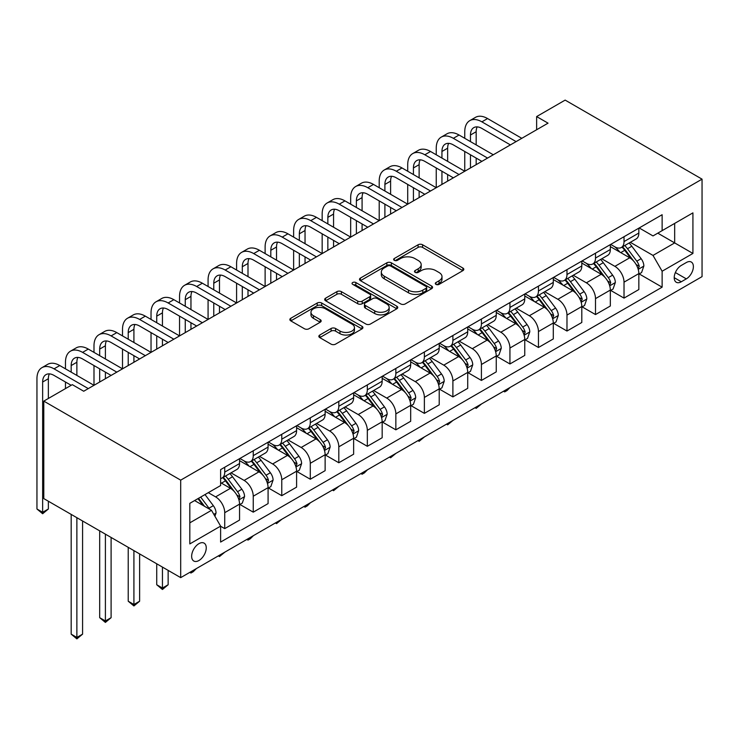 <?xml version="1.0" encoding="UTF-8"?>
<svg xmlns="http://www.w3.org/2000/svg" width="739" height="739" viewBox="0 0 739 739"><rect width="100%" height="100%" fill="white"/><g stroke="black" fill="none" stroke-linecap="round" stroke-linejoin="round"><path stroke-width="1.11" d="M435.964 284.376A2.217 1.284 0 0 0 439.095 284.376L462.891 270.631A3.168 1.829 0 0 0 463.815 269.338A3.168 1.829 0 0 0 462.891 268.045L422.579 244.775A3.168 1.829 0 0 0 418.098 244.775L394.303 258.511A2.217 1.284 0 0 0 393.656 259.417A2.217 1.284 0 0 0 394.303 260.322A2.217 1.284 0 0 0 397.443 260.322L400.52 258.548A10.134 5.847 0 0 1 414.856 258.548L418.209 260.488A10.134 5.847 0 0 1 421.184 264.627A10.134 5.847 0 0 1 418.209 268.756L415.133 270.539A2.217 1.284 0 0 0 414.487 271.444A2.217 1.284 0 0 0 415.133 272.349A2.217 1.284 0 0 0 418.265 272.349L421.35 270.566A10.134 5.847 0 0 1 435.677 270.566L439.04 272.506A10.134 5.847 0 0 1 442.005 276.645A10.134 5.847 0 0 1 439.04 280.783L435.964 282.566A2.217 1.284 0 0 0 435.308 283.471A2.217 1.284 0 0 0 435.964 284.376L435.964 282.566M198.948 560.504A10.328 5.958 120 0 0 205.691 551.405A10.328 5.958 120 0 0 204.112 543.137A10.328 5.958 120 0 0 198.948 543.645A10.328 5.958 120 0 0 192.205 552.744A10.328 5.958 120 0 0 193.784 561.021A10.328 5.958 120 0 0 198.948 560.504M319.784 335.026A3.168 1.829 0 0 0 318.851 336.319A3.168 1.829 0 0 0 319.784 337.612L331.09 344.143A3.168 1.829 0 0 0 335.571 344.143L361.999 328.883A3.168 1.829 0 0 0 362.923 327.589A3.168 1.829 0 0 0 361.999 326.296L321.687 303.027A3.168 1.829 0 0 0 317.207 303.027L290.778 318.278A3.168 1.829 0 0 0 289.854 319.571A3.168 1.829 0 0 0 290.778 320.865L304.44 328.753A3.168 1.829 0 0 0 308.92 328.753L320.227 322.222A3.168 1.829 0 0 0 321.16 320.929A3.168 1.829 0 0 0 320.227 319.636L313.456 315.729A8.471 4.896 0 0 1 310.971 312.274A8.471 4.896 0 0 1 316.2 307.747A8.471 4.896 0 0 1 325.437 308.81L351.976 324.135A8.471 4.896 0 0 1 354.461 327.589A8.471 4.896 0 0 1 349.224 332.116A8.471 4.896 0 0 1 339.995 331.054L335.571 328.495A3.168 1.829 0 0 0 331.09 328.495L319.784 335.026L319.784 337.612L331.09 331.127L331.09 328.495M702.05 179.152L565.15 100.107L536.634 116.577L548.042 123.164L83.719 391.236L72.311 384.649L43.795 401.111L180.695 480.147L702.05 179.152L702.05 276.626L180.695 577.63L180.695 480.147M400.741 303.932A3.168 1.829 0 0 0 405.221 303.932L431.65 288.672A3.168 1.829 0 0 0 432.574 287.379A3.168 1.829 0 0 0 431.65 286.085L391.337 262.816A3.168 1.829 0 0 0 386.857 262.816L360.429 278.067A3.168 1.829 0 0 0 359.505 279.36A3.168 1.829 0 0 0 360.429 280.654L400.741 303.932M353.593 284.857A2.217 1.284 0 0 1 355.838 285.162L355.838 282.529L396.825 306.195A3.168 1.829 0 0 1 397.748 307.489A3.168 1.829 0 0 1 396.825 308.782L370.396 324.033A3.168 1.829 0 0 1 365.916 324.033L325.603 300.764L325.603 298.177A3.168 1.829 0 0 0 324.68 299.471A3.168 1.829 0 0 0 325.603 300.764M325.603 298.177L336.91 291.646A3.168 1.829 0 0 1 341.39 291.646L357.741 301.087A3.168 1.829 0 0 0 362.221 301.087L369.722 296.755A3.168 1.829 0 0 0 370.655 295.461A3.168 1.829 0 0 0 369.722 294.168L352.706 284.339A2.217 1.284 0 0 1 352.05 283.434A2.217 1.284 0 0 1 353.427 282.252A2.217 1.284 0 0 1 355.838 282.529M686.309 262.539L681.284 265.43A10.004 5.773 120 0 0 674.753 274.243A10.004 5.773 120 0 0 676.287 282.261A10.004 5.773 120 0 0 681.284 281.771L686.309 278.871A10.004 5.773 120 0 0 692.84 270.058A10.004 5.773 120 0 0 691.307 262.04A10.004 5.773 120 0 0 686.309 262.539M639.189 227.954L652.999 235.926L662.126 230.651L662.126 214.716L220.619 469.616L220.619 485.551L189.821 503.333L189.821 543.913L220.619 526.122L220.619 542.066L662.126 287.166L662.126 271.231L652.999 255.417L630.312 242.327M662.126 230.651L692.923 212.869L692.923 253.449L662.126 271.231M43.795 401.111L43.795 498.594L180.695 577.63M536.634 116.577L536.634 129.75M657.784 233.154L674.67 242.909L674.67 223.409L692.923 212.869M652.999 255.417L674.67 242.909L692.923 253.449M189.821 522.833L211.493 510.316L194.616 500.571M220.619 526.26L224.73 528.625L224.73 512.69A12.905 7.455 -120 0 0 215.603 496.885L208.306 492.664M224.73 528.625L239.556 520.062L239.556 504.127A12.905 7.455 -120 0 0 230.429 488.322L220.619 482.65M239.898 504.46L253.246 512.164L253.246 496.22A12.905 7.455 -120 0 0 244.119 480.415L231.021 472.849M253.246 512.164L268.081 503.601L268.081 487.657A12.905 7.455 -120 0 0 258.955 471.851L239.556 460.656M268.423 487.989L281.771 495.693L281.771 479.759A12.905 7.455 -120 0 0 272.645 463.953L259.537 456.388M281.771 495.693L296.598 487.13L296.598 471.196A12.905 7.455 -120 0 0 287.471 455.39L268.081 444.185M296.939 471.528L310.288 479.232L310.288 463.288A12.905 7.455 -120 0 0 301.161 447.483L288.062 439.917M310.288 479.232L325.123 470.669L325.123 454.725A12.905 7.455 -120 0 0 315.996 438.92L296.598 427.724M325.465 455.058L338.813 462.762L338.813 446.827A12.905 7.455 -120 0 0 329.686 431.013L316.578 423.447M338.813 462.762L353.639 454.199L353.639 438.264A12.905 7.455 -120 0 0 344.513 422.459L325.123 411.253M353.981 438.587L367.329 446.301L367.329 430.357A12.905 7.455 -120 0 0 358.203 414.551L345.104 406.986M367.329 446.301L382.165 437.737L382.165 421.793A12.905 7.455 -120 0 0 373.038 405.988L353.639 394.792M382.506 422.126L395.855 429.83L395.855 413.895A12.905 7.455 -120 0 0 386.728 398.081L373.62 390.515M395.855 429.83L410.681 421.267L410.681 405.332A12.905 7.455 -120 0 0 401.554 389.518L382.165 378.322M411.023 405.656L424.371 413.369L424.371 397.425A12.905 7.455 -120 0 0 415.244 381.62L402.145 374.054M424.371 413.369L439.206 404.806L439.206 388.862A12.905 7.455 -120 0 0 430.08 373.056L410.681 361.861M439.548 389.194L452.896 396.898L452.896 380.964A12.905 7.455 -120 0 0 443.769 365.149L430.661 357.584M452.896 396.898L467.722 388.335L467.722 372.401A12.905 7.455 -120 0 0 458.596 356.586L439.206 345.39M468.064 372.724L481.412 380.437L481.412 364.493A12.905 7.455 -120 0 0 472.286 348.688L459.187 341.122M481.412 380.437L496.248 371.874L496.248 355.93A12.905 7.455 -120 0 0 487.121 340.125L467.722 328.929M496.59 356.263L509.938 363.967L509.938 348.023A12.905 7.455 -120 0 0 500.811 332.217L487.703 324.652M509.938 363.967L524.764 355.404L524.764 339.469A12.905 7.455 -120 0 0 515.637 323.654L496.248 312.458M525.106 339.792L538.454 347.496L538.454 331.562A12.905 7.455 -120 0 0 529.327 315.756L516.228 308.191M538.454 347.496L553.289 338.942L553.289 322.998A12.905 7.455 -120 0 0 544.163 307.193L524.764 295.997M553.631 323.331L566.979 331.035L566.979 315.091A12.905 7.455 -120 0 0 557.853 299.286L544.745 291.72M566.979 331.035L581.805 322.472L581.805 306.528A12.905 7.455 -120 0 0 572.679 290.723L553.289 279.527M582.147 306.861L595.495 314.565L595.495 298.63A12.905 7.455 -120 0 0 586.369 282.825L573.27 275.259M595.495 314.565L610.331 306.001L610.331 290.067A12.905 7.455 -120 0 0 601.204 274.261L581.805 263.066M610.673 290.399L624.021 298.103L624.021 282.159A12.905 7.455 -120 0 0 614.894 266.354L601.786 258.789M624.021 298.103L638.847 289.54L638.847 273.596A12.905 7.455 -120 0 0 629.72 257.791L610.331 246.595M610.673 244.424L614.894 246.854A12.905 7.455 -120 0 0 621.342 247.5A12.905 7.455 -120 0 0 624.021 241.588L624.021 236.711M582.147 260.885L586.369 263.324A12.905 7.455 -120 0 0 592.826 263.962A12.905 7.455 -120 0 0 595.495 258.059L595.495 253.181M553.631 277.356L557.853 279.795A12.905 7.455 -120 0 0 564.3 280.432A12.905 7.455 -120 0 0 566.979 274.52L566.979 269.643M525.106 293.817L529.327 296.256A12.905 7.455 -120 0 0 535.784 296.893A12.905 7.455 -120 0 0 538.454 290.99L538.454 286.113M496.59 310.288L500.811 312.726A12.905 7.455 -120 0 0 507.259 313.364A12.905 7.455 -120 0 0 509.938 307.452L509.938 302.584M468.064 326.749L472.286 329.188A12.905 7.455 -120 0 0 478.743 329.825A12.905 7.455 -120 0 0 481.412 323.922L481.412 319.045M439.548 343.219L443.769 345.658A12.905 7.455 -120 0 0 450.217 346.295A12.905 7.455 -120 0 0 452.896 340.383L452.896 335.515M411.023 359.681L415.244 362.119A12.905 7.455 -120 0 0 421.701 362.757A12.905 7.455 -120 0 0 424.371 356.854L424.371 351.976M382.506 376.151L386.728 378.59A12.905 7.455 -120 0 0 393.176 379.227A12.905 7.455 -120 0 0 395.855 373.315L395.855 368.447M353.981 392.621L358.203 395.051A12.905 7.455 -120 0 0 364.66 395.698A12.905 7.455 -120 0 0 367.329 389.786L367.329 384.908M325.465 409.083L329.686 411.521A12.905 7.455 -120 0 0 336.134 412.159A12.905 7.455 -120 0 0 338.813 406.247L338.813 401.379M296.939 425.553L301.161 427.983A12.905 7.455 -120 0 0 307.618 428.629A12.905 7.455 -120 0 0 310.288 422.717L310.288 417.84M268.423 442.014L272.645 444.453A12.905 7.455 -120 0 0 279.102 445.09A12.905 7.455 -120 0 0 281.771 439.188L281.771 434.31M239.898 458.485L244.119 460.924A12.905 7.455 -120 0 0 250.576 461.561A12.905 7.455 -120 0 0 253.246 455.649L253.246 450.772M639.189 273.929L662.126 287.166M621.342 247.5L636.177 238.937A12.905 7.455 -120 0 0 638.847 233.025L638.847 228.148M592.826 263.962L607.652 255.398A12.905 7.455 -120 0 0 610.331 249.496L610.331 244.618M564.3 280.432L579.136 271.869A12.905 7.455 -120 0 0 581.805 265.957L581.805 261.089M535.784 296.893L550.61 288.33A12.905 7.455 -120 0 0 553.289 282.427L553.289 277.55M507.259 313.364L522.094 304.801A12.905 7.455 -120 0 0 524.764 298.889L524.764 294.02M478.743 329.825L493.569 321.262A12.905 7.455 -120 0 0 496.248 315.359L496.248 310.482M450.217 346.295L465.053 337.732A12.905 7.455 -120 0 0 467.722 331.82L467.722 326.952M421.701 362.757L436.527 354.203A12.905 7.455 -120 0 0 439.206 348.291L439.206 343.413M393.176 379.227L408.011 370.664A12.905 7.455 -120 0 0 410.681 364.752L410.681 359.884M364.66 395.698L379.486 387.134A12.905 7.455 -120 0 0 382.165 381.222L382.165 376.345M336.134 412.159L350.97 403.596A12.905 7.455 -120 0 0 353.639 397.693L353.639 392.815M307.618 428.629L322.453 420.066A12.905 7.455 -120 0 0 325.123 414.154L325.123 409.277M279.102 445.09L293.928 436.527A12.905 7.455 -120 0 0 296.598 430.625L296.598 425.747M250.576 461.561L265.412 452.998A12.905 7.455 -120 0 0 268.081 447.086L268.081 442.218M220.619 478.549A12.905 7.455 -120 0 0 222.06 478.022L236.886 469.459A12.905 7.455 -120 0 0 239.556 463.556L239.556 458.679M222.06 478.022A12.905 7.455 -120 0 0 224.73 472.119L224.73 467.242M211.493 510.316L220.619 526.122M436.851 284.691L439.04 283.416A10.134 5.847 0 0 0 442.005 279.277L442.005 276.645M421.184 264.627L421.184 267.259A10.134 5.847 0 0 1 418.209 271.398L416.02 272.663M462.845 270.659L422.579 247.408A3.168 1.829 0 0 0 418.098 247.408L395.189 260.636M431.604 288.7L391.337 265.449A3.168 1.829 0 0 0 386.857 265.449L360.475 280.681M426.052 288.284A2.217 1.284 0 0 0 426.699 287.379A2.217 1.284 0 0 0 426.052 286.473L390.663 266.04A2.217 1.284 0 0 0 387.532 266.04L384.28 267.915A10.134 5.847 0 0 0 381.315 272.054A10.134 5.847 0 0 0 384.28 276.192L408.473 290.159A10.134 5.847 0 0 0 422.8 290.159L426.052 288.284L426.052 290.917A2.217 1.284 0 0 0 426.699 290.011L426.699 287.379M381.315 272.054L381.315 274.696A10.134 5.847 0 0 0 384.28 278.834L384.28 276.192M426.052 290.917L422.8 292.792A10.134 5.847 0 0 1 408.473 292.792L384.28 278.834M325.65 300.782L336.91 294.279L336.91 291.646M370.655 295.461L370.655 298.094A3.168 1.829 0 0 1 369.722 299.387L362.221 303.72A3.168 1.829 0 0 1 357.741 303.72L341.39 294.279A3.168 1.829 0 0 0 336.91 294.279M355.838 285.162L396.778 308.8M374.71 310.879A8.471 4.896 0 0 0 383.938 311.941A8.471 4.896 0 0 0 389.167 307.424A8.471 4.896 0 0 0 386.691 303.96L377.343 298.565A3.168 1.829 0 0 0 372.862 298.565L365.362 302.898A3.168 1.829 0 0 0 364.429 304.191A3.168 1.829 0 0 0 365.362 305.484L374.71 310.879L374.71 313.512A8.471 4.896 0 0 0 383.938 314.574A8.471 4.896 0 0 0 389.167 310.057L389.167 307.424M364.429 304.191L364.429 306.824A3.168 1.829 0 0 0 365.362 308.117L365.362 305.484M374.71 313.512L365.362 308.117M354.461 327.589L354.461 330.222A8.471 4.896 0 0 1 349.224 334.749A8.471 4.896 0 0 1 339.995 333.686L335.571 331.127A3.168 1.829 0 0 0 331.09 331.127M310.971 312.274L310.971 314.906A8.471 4.896 0 0 0 313.456 318.361L313.456 315.729M320.19 322.25L313.456 318.361M361.953 328.91L321.687 305.66A3.168 1.829 0 0 0 317.207 305.66L290.824 320.892M638.847 274.123L641.591 272.543L643.863 265.957A8.554 4.933 -120 0 0 641.138 258.678L631.817 246.235A24.683 14.253 -120 0 0 629.12 243.011M619.855 252.091A24.683 14.253 -120 0 0 614.793 246.808M638.071 268.885L639.253 266.326A8.554 4.933 -120 0 0 636.806 261.181L627.485 248.738A24.683 14.253 -120 0 0 624.788 245.514M622.487 246.835A20.489 11.833 60 0 1 625.85 250.66L633.739 261.19M622.053 247.094A24.683 14.253 60 0 1 624.741 250.318L630.94 258.595M510.086 387.458L506.972 390.58L504.691 391.892L503.545 391.236M504.691 390.58L504.691 391.892M464.757 138.313L464.757 131.727A24.202 13.976 60 0 1 469.773 120.651L475.473 117.353A24.202 13.976 60 0 1 487.574 118.554L521.799 138.313M469.773 120.651A24.202 13.976 60 0 1 481.874 121.843L516.099 141.602M510.39 144.899L481.874 128.429A16.138 9.311 -120 0 0 473.801 127.635A16.138 9.311 -120 0 0 470.466 135.015L470.466 141.602M477.182 126.886A16.138 9.311 -120 0 0 476.165 131.727L476.165 144.899M470.466 154.784L470.466 167.956M476.165 158.072L476.165 164.658M407.716 171.245L407.716 164.658A24.202 13.976 60 0 1 412.731 153.583L418.431 150.285A24.202 13.976 60 0 1 430.532 151.486L464.757 171.245L464.757 151.486M610.331 290.593L613.065 289.014L615.347 282.427A8.554 4.933 -120 0 0 612.622 275.148L603.292 262.696A24.683 14.253 -120 0 0 600.604 259.472M591.329 268.562A24.683 14.253 -120 0 0 586.276 263.269M609.546 285.356L610.728 282.788A8.554 4.933 -120 0 0 608.28 277.642L598.959 265.199A24.683 14.253 -120 0 0 596.262 261.976M593.971 263.306A20.489 11.833 60 0 1 597.334 267.13L605.223 277.661M593.528 263.555A24.683 14.253 60 0 1 596.225 266.779L602.424 275.056M481.569 403.928L476.165 408.362L475.02 407.706M476.165 407.041L476.165 408.362M581.805 307.064L584.549 305.475L586.821 298.889A8.554 4.933 -120 0 0 584.096 291.609L574.776 279.166A24.683 14.253 -120 0 0 572.078 275.943M562.813 285.023A24.683 14.253 -120 0 0 557.76 279.739M581.03 301.826L582.212 299.258A8.554 4.933 -120 0 0 579.764 294.113L570.443 281.67A24.683 14.253 -120 0 0 567.746 278.446M565.446 279.767A20.489 11.833 60 0 1 568.808 283.591L576.697 294.122M565.012 280.026A24.683 14.253 60 0 1 567.7 283.249L573.898 291.526M453.044 420.389L447.649 424.833L446.504 424.168M447.649 423.512L447.649 424.833M553.289 323.525L556.024 321.945L558.305 315.359A8.554 4.933 -120 0 0 555.58 308.08L546.25 295.628A24.683 14.253 -120 0 0 543.562 292.404M534.288 301.494A24.683 14.253 -120 0 0 529.235 296.2M552.504 318.287L553.687 315.719A8.554 4.933 -120 0 0 551.239 310.583L541.918 298.131A24.683 14.253 -120 0 0 539.23 294.907M536.93 296.237A20.489 11.833 60 0 1 540.292 300.062L548.181 310.592M536.486 296.487A24.683 14.253 60 0 1 539.184 299.711L545.382 307.987M424.528 436.86L419.124 441.294L417.978 440.638M419.124 439.973L419.124 441.294M436.241 154.774L436.241 148.197A24.202 13.976 60 0 1 441.248 137.112L446.956 133.824A24.202 13.976 60 0 1 459.058 135.015L493.282 154.774M441.248 137.112A24.202 13.976 60 0 1 453.349 138.313L487.574 158.072M481.874 161.37L453.349 144.899A16.138 9.311 -120 0 0 445.284 144.096A16.138 9.311 -120 0 0 441.94 151.486L441.94 158.072M448.656 143.357A16.138 9.311 -120 0 0 447.649 148.197L447.649 161.37M441.94 171.245L441.94 184.417M447.649 174.543L447.649 181.129M379.199 187.715L379.199 181.129A24.202 13.976 60 0 1 384.206 170.044L389.915 166.755A24.202 13.976 60 0 1 402.016 167.956L436.241 187.715L436.241 167.956M412.731 153.583A24.202 13.976 60 0 1 424.833 154.774L459.058 174.543M453.349 177.831L424.833 161.37A16.138 9.311 -120 0 0 416.759 160.566A16.138 9.311 -120 0 0 413.424 167.956L413.424 174.543M420.14 159.818A16.138 9.311 -120 0 0 419.124 164.658L419.124 177.831M413.424 187.715L413.424 200.888M419.124 191.004L419.124 197.59M350.674 204.176L350.674 197.59A24.202 13.976 60 0 1 355.69 186.514L361.389 183.217A24.202 13.976 60 0 1 373.491 184.417L407.716 204.176L407.716 184.417M384.206 170.044A24.202 13.976 60 0 1 396.307 171.245L430.532 191.004M424.833 194.302L396.307 177.831A16.138 9.311 -120 0 0 388.243 177.037A16.138 9.311 -120 0 0 384.899 184.417L384.899 191.004M391.615 176.288A16.138 9.311 -120 0 0 390.608 181.129L390.608 194.302M384.899 204.176L384.899 217.349M390.608 207.474L390.608 214.061M322.158 220.647L322.158 214.061A24.202 13.976 60 0 1 327.165 202.976L332.873 199.687A24.202 13.976 60 0 1 344.974 200.888L379.199 220.647L379.199 200.888M524.764 339.995L527.507 338.407L529.789 331.82A8.554 4.933 -120 0 0 527.055 324.541L517.734 312.098A24.683 14.253 -120 0 0 515.037 308.874M505.772 317.955A24.683 14.253 -120 0 0 500.719 312.671M523.988 334.758L525.17 332.19A8.554 4.933 -120 0 0 522.722 327.044L513.402 314.602A24.683 14.253 -120 0 0 510.704 311.378M508.404 312.699A20.489 11.833 60 0 1 511.767 316.523L519.665 327.054M507.97 312.957A24.683 14.253 60 0 1 510.658 316.181L516.857 324.458M396.002 453.321L390.608 457.764L389.462 457.099M390.608 456.443L390.608 457.764M355.69 186.514A24.202 13.976 60 0 1 367.791 187.715L402.016 207.474M396.307 210.763L367.791 194.302A16.138 9.311 -120 0 0 359.717 193.498A16.138 9.311 -120 0 0 356.383 200.888L356.383 207.474M363.098 192.759A16.138 9.311 -120 0 0 362.082 197.59L362.082 210.763M356.383 220.647L356.383 233.82M362.082 223.935L362.082 230.522M293.632 237.108L293.632 230.522A24.202 13.976 60 0 1 298.648 219.446L304.348 216.148A24.202 13.976 60 0 1 316.449 217.349L350.674 237.108L350.674 217.349M496.248 356.457L498.982 354.877L501.264 348.291A8.554 4.933 -120 0 0 498.539 341.012L489.209 328.559A24.683 14.253 -120 0 0 486.521 325.336M477.246 334.425A24.683 14.253 -120 0 0 472.193 329.132M495.463 351.219L496.645 348.651A8.554 4.933 -120 0 0 494.197 343.515L484.876 331.063A24.683 14.253 -120 0 0 482.188 327.839M479.888 329.169A20.489 11.833 60 0 1 483.251 332.993L491.139 343.524M479.445 329.418A24.683 14.253 60 0 1 482.142 332.652L488.34 340.919M367.486 469.792L364.364 472.914L362.082 474.226L360.946 473.57M362.082 472.905L362.082 474.226M467.722 372.927L470.466 371.347L472.748 364.752A8.554 4.933 -120 0 0 470.013 357.473L460.693 345.03A24.683 14.253 -120 0 0 457.995 341.806M448.73 350.886A24.683 14.253 -120 0 0 443.677 345.603M466.946 367.689L468.129 365.121A8.554 4.933 -120 0 0 465.681 359.976L456.36 347.533A24.683 14.253 -120 0 0 453.663 344.309M451.363 345.63A20.489 11.833 60 0 1 454.734 349.455L462.623 359.985M450.929 345.889A24.683 14.253 60 0 1 453.617 349.113L459.815 357.39M338.961 486.253L333.566 490.696L332.421 490.031M333.566 489.375L333.566 490.696M439.206 389.388L441.94 387.809L444.222 381.222A8.554 4.933 -120 0 0 441.497 373.943L432.167 361.5A24.683 14.253 -120 0 0 429.479 358.267M420.205 367.357A24.683 14.253 -120 0 0 415.152 362.064M438.421 384.151L439.603 381.583A8.554 4.933 -120 0 0 437.155 376.447L427.835 364.004A24.683 14.253 -120 0 0 425.147 360.771M422.847 362.101A20.489 11.833 60 0 1 426.209 365.925L434.098 376.456M422.403 362.35A24.683 14.253 60 0 1 425.101 365.583L431.299 373.851M310.445 502.723L307.322 505.846L305.041 507.157L303.905 506.501M305.041 505.836L305.041 507.157M410.681 405.859L413.424 404.279L415.706 397.693A8.554 4.933 -120 0 0 412.972 390.404L403.651 377.962A24.683 14.253 -120 0 0 400.954 374.738M391.688 383.818A24.683 14.253 -120 0 0 386.636 378.534M409.905 400.621L411.087 398.053A8.554 4.933 -120 0 0 408.639 392.908L399.319 380.465A24.683 14.253 -120 0 0 396.621 377.241M394.321 378.562A20.489 11.833 60 0 1 397.693 382.386L405.582 392.917M393.887 378.821A24.683 14.253 60 0 1 396.575 382.045L402.773 390.321M281.919 519.184L276.525 523.628L275.379 522.963M276.525 522.307L276.525 523.628M382.165 422.32L384.899 420.74L387.181 414.154A8.554 4.933 -120 0 0 384.456 406.875L375.135 394.432A24.683 14.253 -120 0 0 372.438 391.199M363.163 400.289A24.683 14.253 -120 0 0 358.11 394.995M381.379 417.082L382.562 414.524A8.554 4.933 -120 0 0 380.114 409.378L370.793 396.935A24.683 14.253 -120 0 0 368.105 393.702M365.805 395.032A20.489 11.833 60 0 1 369.167 398.857L377.056 409.388M365.362 395.291A24.683 14.253 60 0 1 368.059 398.515L374.257 406.783M253.403 535.655L250.281 538.777L247.999 540.089L246.863 539.433M247.999 538.768L247.999 540.089M327.165 202.976A24.202 13.976 60 0 1 339.266 204.176L373.491 223.935M367.791 227.233L339.266 210.763A16.138 9.311 -120 0 0 331.201 209.968A16.138 9.311 -120 0 0 327.857 217.349L327.857 223.935M334.573 209.22A16.138 9.311 -120 0 0 333.566 214.061L333.566 227.233M327.857 237.108L327.857 250.281M333.566 240.406L333.566 246.992M265.116 253.579L265.116 246.992A24.202 13.976 60 0 1 270.123 235.907L275.832 232.619A24.202 13.976 60 0 1 287.933 233.82L322.158 253.579L322.158 233.82M298.648 219.446A24.202 13.976 60 0 1 310.749 220.647L344.974 240.406M339.266 243.694L310.749 227.233A16.138 9.311 -120 0 0 302.685 226.43A16.138 9.311 -120 0 0 299.341 233.82L299.341 240.406M306.057 225.691A16.138 9.311 -120 0 0 305.041 230.522L305.041 243.694M299.341 253.579L299.341 266.751M305.041 256.867L305.041 263.453M236.591 270.04L236.591 263.453A24.202 13.976 60 0 1 241.607 252.378L247.306 249.08A24.202 13.976 60 0 1 259.407 250.281L293.632 270.04L293.632 250.281M270.123 235.907A24.202 13.976 60 0 1 282.224 237.108L316.449 256.867M310.749 260.165L282.224 243.694A16.138 9.311 -120 0 0 274.16 242.9A16.138 9.311 -120 0 0 270.816 250.281L270.816 256.867M277.531 242.152A16.138 9.311 -120 0 0 276.525 246.992L276.525 260.165M270.816 270.04L270.816 283.213M276.525 273.338L276.525 279.924M208.075 286.51L208.075 279.924A24.202 13.976 60 0 1 213.081 268.848L218.79 265.55A24.202 13.976 60 0 1 230.891 266.751L265.116 286.51L265.116 266.751M241.607 252.378A24.202 13.976 60 0 1 253.708 253.579L287.933 273.338M282.224 276.626L253.708 260.165A16.138 9.311 -120 0 0 245.644 259.361A16.138 9.311 -120 0 0 242.3 266.751L242.3 273.338M249.015 258.622A16.138 9.311 -120 0 0 247.999 263.453L247.999 276.626M242.3 286.51L242.3 299.683M247.999 289.799L247.999 296.385M179.549 302.972L179.549 296.385A24.202 13.976 60 0 1 184.565 285.309L190.265 282.021A24.202 13.976 60 0 1 202.366 283.213L236.591 302.972L236.591 283.213M213.081 268.848A24.202 13.976 60 0 1 225.183 270.04L259.407 289.799M253.708 293.097L225.183 276.626A16.138 9.311 -120 0 0 217.118 275.832A16.138 9.311 -120 0 0 213.774 283.213L213.774 289.799M220.49 275.084A16.138 9.311 -120 0 0 219.483 279.924L219.483 293.097M213.774 302.972L213.774 316.144M219.483 306.269L219.483 312.856M151.033 319.442L151.033 312.856A24.202 13.976 60 0 1 156.049 301.78L161.749 298.482A24.202 13.976 60 0 1 173.85 299.683L208.075 319.442L208.075 299.683M353.639 438.79L356.383 437.211L358.664 430.625A8.554 4.933 -120 0 0 355.93 423.336L346.609 410.893A24.683 14.253 -120 0 0 343.912 407.669M334.647 416.759A24.683 14.253 -120 0 0 329.594 411.466M352.863 433.553L354.046 430.985A8.554 4.933 -120 0 0 351.598 425.84L342.277 413.397A24.683 14.253 -120 0 0 339.58 410.173M337.289 411.494A20.489 11.833 60 0 1 340.651 415.318L348.54 425.858M336.845 411.752A24.683 14.253 60 0 1 339.534 414.976L345.732 423.253M224.878 552.125L219.483 556.559L218.338 555.894M219.483 555.238L219.483 556.559M184.565 285.309A24.202 13.976 60 0 1 196.666 286.51L230.891 306.269M225.183 309.558L196.666 293.097A16.138 9.311 -120 0 0 188.602 292.293A16.138 9.311 -120 0 0 185.258 299.683L185.258 306.269M191.974 291.554A16.138 9.311 -120 0 0 190.958 296.385L190.958 309.558M185.258 319.442L185.258 332.615M190.958 322.731L190.958 329.317M122.508 335.903L122.508 329.317A24.202 13.976 60 0 1 127.524 318.241L133.232 314.953A24.202 13.976 60 0 1 145.324 316.144L179.549 335.903L179.549 316.144M325.123 455.252L327.857 453.672L330.139 447.086A8.554 4.933 -120 0 0 327.414 439.807L318.093 427.364A24.683 14.253 -120 0 0 315.396 424.14M306.122 433.22A24.683 14.253 -120 0 0 301.069 427.936M324.347 450.014L325.52 447.455A8.554 4.933 -120 0 0 323.072 442.31L313.752 429.867A24.683 14.253 -120 0 0 311.064 426.634M308.763 427.964A20.489 11.833 60 0 1 312.126 431.788L320.015 442.319M308.32 428.223A24.683 14.253 60 0 1 311.017 431.447L317.216 439.714M196.362 568.587L193.239 571.709L190.958 573.021L189.821 572.365M190.958 571.709L190.958 573.021M156.049 301.78A24.202 13.976 60 0 1 168.141 302.972L202.366 322.731M196.666 326.028L168.141 309.558A16.138 9.311 -120 0 0 160.077 308.763A16.138 9.311 -120 0 0 156.733 316.144L156.733 322.731M163.448 308.015A16.138 9.311 -120 0 0 162.441 312.856L162.441 326.028M156.733 335.903L156.733 349.076M162.441 339.201L162.441 345.787M93.992 352.374L93.992 345.787A24.202 13.976 60 0 1 99.008 334.712L104.707 331.414A24.202 13.976 60 0 1 116.808 332.615L151.033 352.374L151.033 332.615M296.598 471.722L299.341 470.143L301.623 463.556A8.554 4.933 -120 0 0 298.889 456.268L289.568 443.825A24.683 14.253 -120 0 0 286.871 440.601M277.605 449.691A24.683 14.253 -120 0 0 272.552 444.398M295.822 466.485L297.004 463.916A8.554 4.933 -120 0 0 294.556 458.771L285.236 446.328A24.683 14.253 -120 0 0 282.538 443.104M280.247 444.435A20.489 11.833 60 0 1 283.61 448.259L291.499 458.79M279.804 444.684A24.683 14.253 60 0 1 282.492 447.908L288.69 456.185M162.441 567.09L162.441 588.041L168.141 584.752L168.141 570.388M168.141 584.752L162.441 589.491L156.733 584.752L156.733 563.802M156.733 584.752L162.441 588.041L162.441 589.491M127.524 318.241A24.202 13.976 60 0 1 139.625 319.442L173.85 339.201M168.141 342.49L139.625 326.028A16.138 9.311 -120 0 0 131.56 325.225A16.138 9.311 -120 0 0 128.216 332.615L128.216 339.201M134.932 324.486A16.138 9.311 -120 0 0 133.916 329.317L133.916 342.49M128.216 352.374L128.216 365.546M133.916 355.662L133.916 362.249M65.466 368.844L65.466 362.258A24.202 13.976 60 0 1 70.482 351.173L76.191 347.884A24.202 13.976 60 0 1 88.283 349.076L122.508 368.835L122.508 349.076M268.081 488.183L270.816 486.604L273.097 480.017A8.554 4.933 -120 0 0 270.372 472.738L261.052 460.295A24.683 14.253 -120 0 0 258.354 457.072M249.08 466.152A24.683 14.253 -120 0 0 244.027 460.868M267.306 482.946L268.479 480.387A8.554 4.933 -120 0 0 266.04 475.242L256.71 462.799A24.683 14.253 -120 0 0 254.022 459.575M251.722 460.896A20.489 11.833 60 0 1 255.084 464.72L262.973 475.251M251.278 461.154A24.683 14.253 60 0 1 253.976 464.378L260.174 472.655M133.916 550.629L133.916 604.511L139.625 601.213L139.625 553.917M139.625 601.213L133.916 605.952L128.216 601.213L128.216 547.331M128.216 601.213L133.916 604.511L133.916 605.952M99.008 334.712A24.202 13.976 60 0 1 111.099 335.903L145.324 355.662M139.625 358.96L111.099 342.49A16.138 9.311 -120 0 0 103.035 341.695A16.138 9.311 -120 0 0 99.691 349.076L99.691 355.662M106.407 340.947A16.138 9.311 -120 0 0 105.4 345.787L105.4 358.96M99.691 368.844L99.691 382.017M105.4 372.133L105.4 378.719M71.175 385.305L54.058 375.43A16.138 9.311 -120 0 0 45.994 374.627A16.138 9.311 -120 0 0 42.65 382.017L42.65 512.293L36.95 509.005L36.95 378.719A24.202 13.976 60 0 1 41.966 367.643L47.666 364.345A24.202 13.976 60 0 1 59.767 365.546L93.992 385.305L93.992 365.546M239.556 504.654L242.3 503.074L244.581 496.488A8.554 4.933 -120 0 0 241.847 489.209L232.526 476.757A24.683 14.253 -120 0 0 229.838 473.533M238.78 499.416L239.963 496.848A8.554 4.933 -120 0 0 237.515 491.703L228.194 479.26A24.683 14.253 -120 0 0 225.497 476.036M223.206 477.366A20.489 11.833 60 0 1 226.568 481.191L234.457 491.721M222.762 477.616A24.683 14.253 60 0 1 225.45 480.84L231.649 489.116M105.4 534.158L105.4 620.972L111.099 617.684L111.099 537.456M111.099 617.684L105.4 622.423L99.691 617.684L99.691 530.87M99.691 617.684L105.4 620.972L105.4 622.423M70.482 351.173A24.202 13.976 60 0 1 82.583 352.374L116.808 372.133M111.099 375.43L82.583 358.96A16.138 9.311 -120 0 0 74.519 358.156A16.138 9.311 -120 0 0 71.175 365.546L71.175 372.133M77.891 357.417A16.138 9.311 -120 0 0 76.874 362.258L76.874 375.43M65.466 388.603L65.466 382.017M214.92 516.247L216.056 512.949A8.554 4.933 -120 0 0 213.331 505.67L205.008 494.567M209.774 509.319A8.554 4.933 -120 0 0 208.998 508.173L200.675 497.07M198.532 498.308L204.509 506.289M197.941 498.649L203.003 505.421M76.874 517.697L76.874 637.443L82.583 634.145L82.583 520.986M82.583 634.145L76.874 638.893L71.175 634.145L71.175 514.399M71.175 634.145L76.874 637.443L76.874 638.893M41.966 367.643A24.202 13.976 60 0 1 54.058 368.844L88.283 388.603M49.365 373.879A16.138 9.311 -120 0 0 48.358 378.719L48.358 398.478M48.358 509.005L42.65 513.744L42.65 512.293L48.358 509.005L48.358 501.227M42.65 513.744L36.95 509.005M215.603 496.885L230.429 488.322M244.119 480.415L258.955 471.851M272.645 463.953L287.471 455.39M301.161 447.483L315.996 438.92M329.686 431.013L344.513 422.459M358.203 414.551L373.038 405.988M386.728 398.081L401.554 389.518M415.244 381.62L430.08 373.056M443.769 365.149L458.596 356.586M472.286 348.688L487.121 340.125M500.811 332.217L515.637 323.654M529.327 315.756L544.163 307.193M557.853 299.286L572.679 290.723M586.369 282.825L601.204 274.261M614.894 266.354L629.72 257.791M624.021 241.588L638.847 233.025M624.021 282.159L638.847 273.596M595.495 298.63L610.331 290.067M595.495 258.059L610.331 249.496M566.979 315.091L581.805 306.528M566.979 274.52L581.805 265.957M538.454 331.562L553.289 322.998M538.454 290.99L553.289 282.427M509.938 348.023L524.764 339.469M509.938 307.452L524.764 298.889M481.412 364.493L496.248 355.93M481.412 323.922L496.248 315.359M452.896 380.964L467.722 372.401M452.896 340.383L467.722 331.82M424.371 397.425L439.206 388.862M424.371 356.854L439.206 348.291M395.855 413.895L410.681 405.332M395.855 373.315L410.681 364.752M367.329 430.357L382.165 421.793M367.329 389.786L382.165 381.222M338.813 446.827L353.639 438.264M338.813 406.247L353.639 397.693M310.288 463.288L325.123 454.725M310.288 422.717L325.123 414.154M281.771 479.759L296.598 471.196M281.771 439.188L296.598 430.625M253.246 496.22L268.081 487.657M253.246 455.649L268.081 447.086M224.73 512.69L239.556 504.127M224.73 472.119L239.556 463.556M675.363 272.552L686.309 278.871M674.217 277.679L681.284 281.771M439.04 283.416L439.04 280.783M415.133 272.349L415.133 270.539M418.209 271.398L418.209 268.756M394.303 260.322L394.303 258.511M418.098 247.408L418.098 244.775M422.579 247.408L422.579 244.775M462.891 270.631L462.891 268.045M360.429 280.654L360.429 278.067M386.857 265.449L386.857 262.816M391.337 265.449L391.337 262.816M431.65 288.672L431.65 286.085M408.473 292.792L408.473 290.159M422.8 292.792L422.8 290.159M341.39 294.279L341.39 291.646M357.741 303.72L357.741 301.087M362.221 303.72L362.221 301.087M369.722 299.387L369.722 296.755M396.825 308.782L396.825 306.195M335.571 331.127L335.571 328.495M339.995 333.686L339.995 331.054M320.227 322.222L320.227 319.636M290.778 320.865L290.778 318.278M317.207 305.66L317.207 303.027M321.687 305.66L321.687 303.027M361.999 328.883L361.999 326.296M638.21 269.356L643.808 266.123M627.485 248.738L631.817 246.235M620.76 252.618L624.741 250.318M636.806 261.181L641.138 258.678M636.122 264.516L639.253 266.326M487.574 118.554L481.874 121.843M476.165 131.727L470.466 135.015M609.693 285.827L615.291 282.594M598.959 265.199L603.292 262.696M592.235 269.079L596.225 266.779M608.28 277.642L612.622 275.148M607.606 280.986L610.728 282.788M581.168 302.288L586.766 299.055M570.443 281.67L574.776 279.166M563.718 285.55L567.7 283.249M579.764 294.113L584.096 291.609M579.08 297.447L582.212 299.258M552.652 318.758L558.25 315.525M541.918 298.131L546.25 295.628M535.193 302.02L539.184 299.711M551.239 310.583L555.58 308.08M550.564 313.918L553.687 315.719M459.058 135.015L453.349 138.313M447.649 148.197L441.94 151.486M430.532 151.486L424.833 154.774M419.124 164.658L413.424 167.956M402.016 167.956L396.307 171.245M390.608 181.129L384.899 184.417M524.127 335.22L529.724 331.987M513.402 314.602L517.734 312.098M506.677 318.481L510.658 316.181M522.722 327.044L527.055 324.541M522.048 330.388L525.17 332.19M373.491 184.417L367.791 187.715M362.082 197.59L356.383 200.888M495.61 351.69L501.208 348.457M484.876 331.063L489.209 328.559M478.151 334.952L482.142 332.652M494.197 343.515L498.539 341.012M493.523 346.85L496.645 348.651M467.085 368.151L472.683 364.918M456.36 347.533L460.693 345.03M449.635 351.413L453.617 349.113M465.681 359.976L470.013 357.473M465.007 363.32L468.129 365.121M438.569 384.622L444.167 381.389M427.835 364.004L432.167 361.5M421.11 367.883L425.101 365.583M437.155 376.447L441.497 373.943M436.481 379.781L439.603 381.583M410.043 401.092L415.651 397.85M399.319 380.465L403.651 377.962M392.594 384.345L396.575 382.045M408.639 392.908L412.972 390.404M407.965 396.252L411.087 398.053M381.527 417.553L387.125 414.32M370.793 396.935L375.135 394.432M364.068 400.815L368.059 398.515M380.114 409.378L384.456 406.875M379.44 412.713L382.562 414.524M344.974 200.888L339.266 204.176M333.566 214.061L327.857 217.349M316.449 217.349L310.749 220.647M305.041 230.522L299.341 233.82M287.933 233.82L282.224 237.108M276.525 246.992L270.816 250.281M259.407 250.281L253.708 253.579M247.999 263.453L242.3 266.751M230.891 266.751L225.183 270.04M219.483 279.924L213.774 283.213M353.002 434.024L358.609 430.791M342.277 413.397L346.609 410.893M335.552 417.276L339.534 414.976M351.598 425.84L355.93 423.336M350.923 429.183L354.046 430.985M202.366 283.213L196.666 286.51M190.958 296.385L185.258 299.683M324.486 450.485L330.084 447.252M313.752 429.867L318.093 427.364M307.036 433.747L311.017 431.447M323.072 442.31L327.414 439.807M322.398 445.645L325.52 447.455M173.85 299.683L168.141 302.972M162.441 312.856L156.733 316.144M295.96 466.956L301.567 463.722M285.236 446.328L289.568 443.825M278.511 450.208L282.492 447.908M294.556 458.771L298.889 456.268M293.882 462.115L297.004 463.916M145.324 316.144L139.625 319.442M133.916 329.317L128.216 332.615M267.444 483.417L273.042 480.184M256.71 462.799L261.052 460.295M249.994 466.678L253.976 464.378M266.04 475.242L270.372 472.738M265.356 478.576L268.479 480.387M116.808 332.615L111.099 335.903M105.4 345.787L99.691 349.076M238.919 499.887L244.526 496.654M228.194 479.26L232.526 476.757M221.469 483.14L225.45 480.84M237.515 491.703L241.847 489.209M236.84 495.047L239.963 496.848M88.283 349.076L82.583 352.374M76.874 362.258L71.175 365.546M213.839 514.372L216 513.115M208.998 508.173L213.331 505.67M59.767 365.546L54.058 368.844M48.358 378.719L42.65 382.017"/></g></svg>
